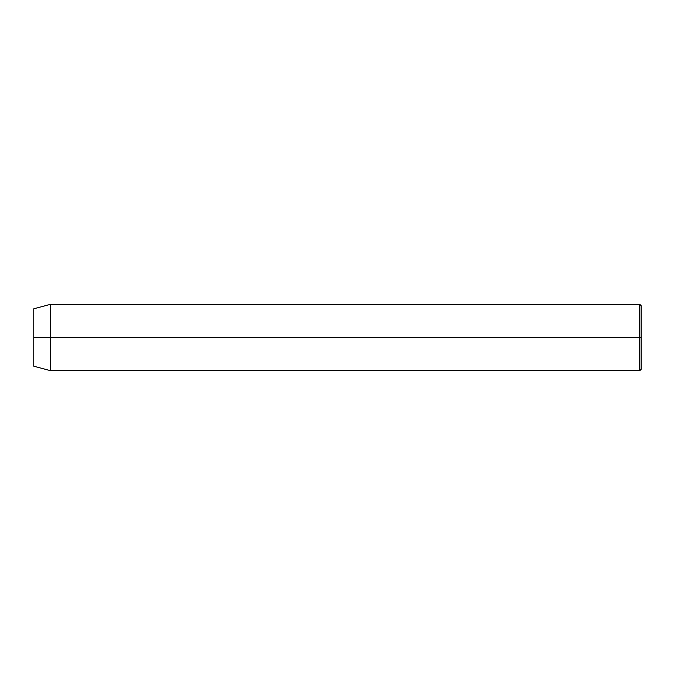 <?xml version="1.0" encoding="UTF-8"?>
<svg xmlns="http://www.w3.org/2000/svg" width="675" height="675" viewBox="0 0 675 675"><rect width="100%" height="100%" fill="white"/><g stroke="black" fill="none" stroke-linecap="round" stroke-linejoin="round"><path stroke-width="1.01" d="M639.866 337.5L639.866 370.634L639.866 337.5L33.75 337.5L33.75 366.196L33.75 308.804L33.75 337.5L50.321 337.5L50.321 370.634L50.321 337.5L639.866 337.5L639.866 304.366L639.866 337.5L641.25 337.5L639.866 337.5M641.25 369.259L641.25 337.5L641.25 369.259L639.866 370.634L50.321 370.634L33.75 366.196M641.25 305.741L641.25 337.5L641.25 305.741L639.866 304.366L50.321 304.366L50.321 337.5L50.321 304.366L33.75 308.804"/></g></svg>
